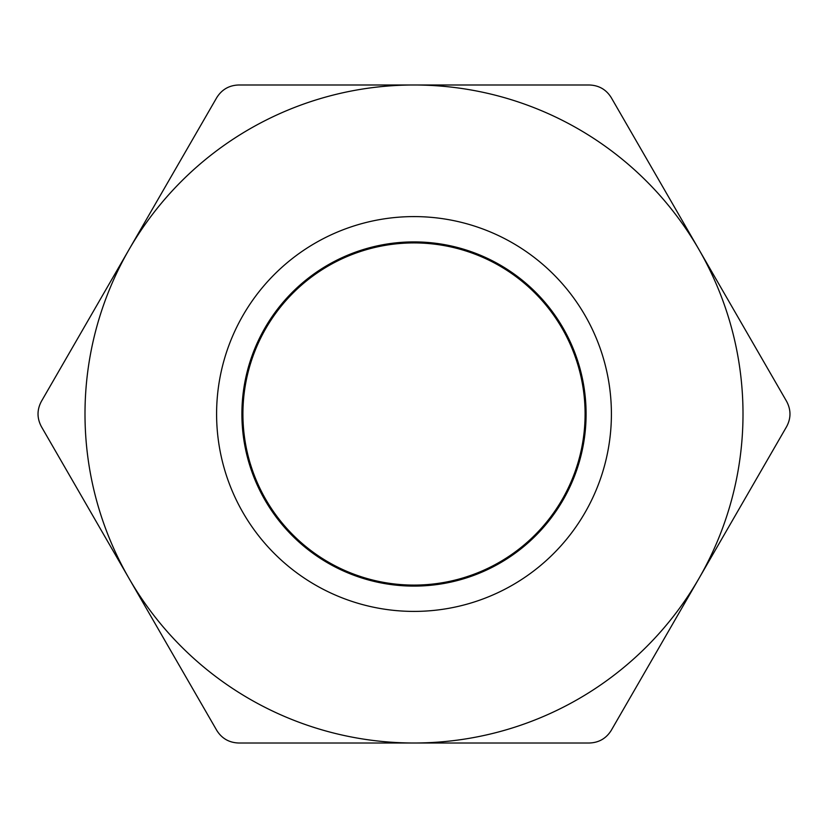 <?xml version="1.0" encoding="UTF-8"?>
<svg xmlns="http://www.w3.org/2000/svg" width="828" height="828" viewBox="0 0 828 828"><rect width="100%" height="100%" fill="white"/><g stroke="black" fill="none" stroke-linecap="round" stroke-linejoin="round"><path stroke-width="1.24" d="M129.075 578.503L41.4 426.658C36.908 418.192 36.908 409.756 41.4 401.342L216.739 97.642C221.821 89.527 229.128 85.315 238.661 84.994L589.339 84.994C598.913 85.336 606.22 89.548 611.261 97.642L786.6 401.342C791.092 409.808 791.092 418.243 786.6 426.658L611.261 730.358C606.179 738.472 598.872 742.685 589.339 743.006L238.661 743.006C229.087 742.664 221.78 738.452 216.739 730.358L129.075 578.503A329.006 329.006 0 0 1 414 84.994A329.006 329.006 0 0 1 698.925 578.503A329.006 329.006 0 0 1 129.075 578.503M414 611.406A197.406 197.406 0 0 1 243.039 315.302A197.406 197.406 0 0 1 584.961 315.302A197.406 197.406 0 0 1 414 611.406M312.839 274.772L344.986 256.369L380.435 245.202L417.395 241.942L454.168 246.661L489.1 259.164L520.543 278.85L547.029 304.828L567.325 335.878L580.521 370.551L585.955 407.241L583.419 444.253L572.986 479.857L555.184 512.397L530.81 540.374L501.023 562.471L467.178 577.665L430.87 585.261L393.776 584.899L357.624 576.588L324.079 560.732L294.727 538.045L270.911 509.613L253.751 476.721L244.022 440.92L242.211 403.867L248.369 367.29L262.228 332.877L283.145 302.241L310.127 276.78L341.954 257.725L377.123 245.906L414 241.911L450.877 245.906L486.046 257.725L517.862 276.79L544.855 302.241L565.772 332.877L579.631 367.29L585.789 403.867L583.978 440.92L574.249 476.721L557.089 509.613L533.273 538.045L503.921 560.732L470.376 576.588L434.224 584.899L397.129 585.261L360.822 577.665L326.977 562.471L297.19 540.363L272.816 512.408L255.014 479.857L244.581 444.253L242.045 407.241L247.479 370.551L260.665 335.868L280.971 304.828L307.457 278.85L338.9 259.164L373.821 246.661L410.626 241.952L447.575 245.212L482.962 256.338L515.151 274.772L542.64 299.695L564.147 329.906L578.679 364.051L585.562 400.493L584.475 437.577L575.45 473.564L558.941 506.788L535.685 535.685L506.788 558.941L473.564 575.45L437.577 584.475L400.493 585.562L364.051 578.679L329.906 564.147L299.695 542.64L274.772 515.151L256.338 482.962L245.212 447.575L241.952 410.626L246.661 373.821L259.164 338.9L278.85 307.457L304.828 280.971L335.868 260.665L370.551 247.479L407.241 242.045L444.253 244.581L479.857 255.014L512.397 272.816L540.363 297.19L562.471 326.977L577.665 360.822L585.261 397.129L584.899 434.224L576.588 470.376L560.732 503.921L538.045 533.273L509.613 557.089L476.721 574.249L440.92 583.978L403.867 585.789L367.29 579.631L332.877 565.772L302.241 544.855L276.79 517.862L257.725 486.046L245.906 450.877L241.911 414L245.906 377.123L257.725 341.954L276.78 310.127L302.241 283.145L332.877 262.228L367.29 248.369L403.867 242.211L440.92 244.022L476.721 253.751L509.613 270.911L538.045 294.727L560.732 324.079L576.588 357.624L584.899 393.776L585.261 430.87L577.665 467.178L562.471 501.023L540.374 530.81L512.397 555.184L479.857 572.986L444.253 583.419L407.241 585.955L370.551 580.521L335.878 567.335L304.828 547.029L278.85 520.543L259.164 489.1L246.661 454.168L241.942 417.384L245.212 380.425L256.338 345.038L274.772 312.849L299.695 285.36L329.906 263.853L364.051 249.321L400.493 242.438L437.577 243.535L473.564 252.55L506.788 269.059L535.685 292.315L558.941 321.212L575.45 354.436L584.475 390.423L585.551 427.507L578.679 463.959L564.147 498.083L542.64 528.305L515.151 553.228L482.962 571.662L447.575 582.788L410.626 586.048L373.821 581.339L338.9 568.836L307.457 549.15L280.971 523.172L260.665 492.132L247.489 457.449L242.045 420.759L244.591 383.747L255.014 348.143L272.816 315.592L297.19 287.637L326.977 265.529L360.822 250.335L397.129 242.739L434.224 243.101L470.376 251.412L503.921 267.268L533.273 289.945L557.089 318.387L574.249 351.279L583.978 387.08L585.789 424.133L579.631 460.71L565.762 495.123L544.865 525.759L517.862 551.21L486.046 570.285L450.877 582.094L414 586.089L377.113 582.094L341.954 570.275L310.127 551.22L283.145 525.759L262.228 495.123L248.369 460.71L242.211 424.133L244.032 387.08L253.751 351.279L270.911 318.387L294.727 289.955L324.079 267.268L357.624 251.412L393.776 243.101L430.87 242.739L467.178 250.325L501.023 265.529L530.81 287.626L555.184 315.603L572.986 348.143L583.419 383.747L585.955 420.759L580.521 457.449L567.325 492.122L547.029 523.172L520.533 549.14L489.1 568.836L454.168 581.339L417.384 586.058L380.425 582.788L345.038 571.662L312.839 553.228L285.36 528.305L263.842 498.094L249.321 463.949L242.438 427.507L243.535 390.423L252.55 354.436L269.059 321.223L292.315 292.315L321.223 269.059L354.436 252.55L390.423 243.525L427.507 242.449L463.959 249.311L498.083 263.853L528.316 285.36L553.228 312.849L571.662 345.038L582.788 380.425L586.058 417.374L581.339 454.179L568.836 489.1L549.15 520.543L523.172 547.029L492.132 567.335L457.449 580.511L420.759 585.955L383.747 583.409L348.143 572.986L315.603 555.184L287.637 530.81L265.529 501.023L250.335 467.178L242.728 430.87L243.111 393.776L251.401 357.613L267.268 324.079L289.945 294.727L318.397 270.911L351.279 253.751L387.08 244.022L424.133 242.211L460.71 248.369L495.123 262.238L525.77 283.135L551.21 310.138L570.285 341.954L582.094 377.123L586.089 414L582.094 450.887L570.275 486.046L551.22 517.873L525.759 544.855L495.123 565.772L460.71 579.621L424.133 585.8L387.08 583.968L351.279 574.259L318.387 557.089L289.955 533.273L267.268 503.921L251.412 470.376L243.101 434.224L242.739 397.129L250.325 360.822L265.54 326.988L287.626 297.18L315.603 272.816L348.143 255.014L383.747 244.591L420.759 242.045L457.449 247.479L492.122 260.675L523.172 280.971L549.14 307.467L568.846 338.9L581.328 373.832L586.058 410.616L582.788 447.575L571.662 482.962L553.228 515.151L528.305 542.64L498.094 564.158L463.949 578.679L427.507 585.562L390.423 584.465L354.436 575.46L321.223 558.931L292.315 535.685L269.059 506.777L252.55 473.564L243.525 437.577L242.449 400.504L249.311 364.041L263.853 329.917L285.36 299.684L312.849 274.782L345.038 256.328L380.425 245.212L417.374 241.942L454.179 246.661L489.1 259.164L520.543 278.85L547.029 304.828L567.335 335.868L580.511 370.551L585.965 407.241L583.409 444.253L572.997 479.857L555.184 512.397L530.81 540.363L501.023 562.471L467.178 577.665L430.87 585.272L393.776 584.889L357.613 576.598L324.09 560.732L294.727 538.055L270.911 509.603L253.751 476.721L244.022 440.92L242.211 403.867L248.369 367.29L262.238 332.877L283.135 302.23L310.138 276.79L341.954 257.715L377.123 245.916L414 241.911L450.877 245.906L486.046 257.715L517.873 276.79L544.855 302.241L565.772 332.877L579.621 367.29L585.8 403.867L583.968 440.92L574.259 476.721L557.089 509.603L533.273 538.055L503.921 560.732L470.387 576.588L434.224 584.899L397.129 585.261L360.822 577.675L326.988 562.46L297.18 540.374L272.816 512.397L255.003 479.857L244.591 444.253L242.045 407.241L247.479 370.551L260.665 335.878L280.971 304.828L307.467 278.86L338.9 259.154L373.832 246.672L410.616 241.942L447.575 245.223L482.962 256.328L515.151 274.772L542.64 299.684L564.147 329.917L578.679 364.041L585.562 400.493L584.465 437.577L575.46 473.564L558.931 506.777L535.685 535.685L506.777 558.941L473.564 575.45L437.577 584.465L400.504 585.562L364.041 578.689L329.917 564.147L299.684 542.64L274.782 515.151L256.328 482.972L245.223 447.575L241.942 410.626L246.661 373.821L259.164 338.9L278.85 307.457L304.828 280.971L335.868 260.665L370.551 247.489L407.241 242.035L444.253 244.591L479.857 255.003L512.397 272.816L540.374 297.18L562.471 326.977L577.665 360.822L585.261 397.129L584.889 434.224L576.598 470.387L560.732 503.91L538.055 533.273L509.603 557.089L476.721 574.259L440.92 583.968L403.867 585.789L367.29 579.631L332.877 565.772L302.23 544.865L276.79 517.862L257.715 486.046L245.916 450.877L241.9 414L245.916 377.123L257.715 341.954L276.79 310.138L302.241 283.145L332.877 262.228L367.29 248.379L403.867 242.2L440.92 244.032L476.721 253.741L509.603 270.911L538.055 294.727L560.732 324.09L576.588 357.613L584.899 393.776L585.261 430.87L577.675 467.178L562.46 501.012L540.374 530.82L512.397 555.184L479.857 572.997L444.253 583.409L407.241 585.965L370.551 580.511L335.878 567.335L304.828 547.029L278.86 520.543L259.154 489.1L246.672 454.168L241.942 417.374L245.223 380.425L256.328 345.038L274.782 312.849L299.684 285.36L329.917 263.853L364.041 249.321L400.504 242.438L437.577 243.535L473.564 252.54L506.777 269.069L535.685 292.305L558.931 321.223L575.46 354.436L584.465 390.423L585.562 427.496L578.679 463.959L564.147 498.083L542.64 528.316L515.151 553.218L482.972 571.672L447.575 582.777L410.626 586.058L373.821 581.328L338.9 568.836L307.457 549.14L280.971 523.172L260.665 492.132L247.489 457.449L242.035 420.759L244.591 383.747L255.003 348.143L272.826 315.603L297.18 287.626L326.988 265.529L360.822 250.335L397.129 242.739L434.224 243.101L470.387 251.401L503.91 267.268L533.273 289.945L557.089 318.397L574.259 351.279L583.968 387.08L585.8 424.133L579.631 460.71L565.772 495.123L544.855 525.77L517.883 551.21L486.057 570.285L450.815 582.084L414 586.1A172.1 172.1 0 0 0 563.04 327.95A172.1 172.1 0 0 0 264.96 327.95A172.1 172.1 0 0 0 414 586.1L377.185 582.084L341.943 570.285L310.117 551.21L283.145 525.77L262.228 495.123L248.369 460.71L242.2 424.133L244.032 387.08L253.741 351.279L270.911 318.397L294.727 289.945L324.09 267.268L357.613 251.401L393.776 243.101L430.87 242.739L467.178 250.335L501.012 265.529L530.82 287.626L555.174 315.603L572.997 348.143L583.409 383.747L585.965 420.759L580.511 457.449L567.335 492.132L547.029 523.172L520.543 549.14L489.1 568.836L454.179 581.328L417.374 586.058L380.425 582.777L345.028 571.672L312.849 553.218L285.36 528.316L263.853 498.083L249.321 463.959L242.438 427.496L243.535 390.423L252.54 354.436L269.069 321.223L292.315 292.305L321.223 269.069L354.436 252.54L390.423 243.535L427.496 242.438L463.959 249.321L498.083 263.853L528.316 285.36L553.218 312.849L571.672 345.038L582.777 380.425L586.058 417.374L581.328 454.168L568.846 489.1L549.14 520.543L523.172 547.029L492.122 567.335L457.449 580.511L420.759 585.965L383.747 583.409L348.143 572.997L315.603 555.184L287.626 530.82L265.54 501.012L250.325 467.178L242.739 430.87L243.101 393.776L251.412 357.613L267.268 324.09L289.945 294.727L318.397 270.911L351.279 253.741L387.08 244.032L424.133 242.2L460.71 248.379L495.123 262.228L525.759 283.145L551.21 310.138L570.285 341.954L582.084 377.123L586.1 414L582.084 450.877L570.285 486.046L551.21 517.862L525.77 544.865L495.123 565.772L460.71 579.631L424.133 585.789L387.08 583.968L351.279 574.259L318.397 557.089L289.945 533.273L267.268 503.91L251.401 470.387L243.111 434.224L242.739 397.129L250.335 360.822L265.529 326.977L287.626 297.18L315.603 272.816L348.143 255.003L383.747 244.591L420.759 242.035L457.449 247.489L492.132 260.665L523.172 280.971L549.15 307.457L568.836 338.9L581.339 373.821L586.058 410.626L582.777 447.575L571.672 482.972L553.218 515.151L528.316 542.64L498.083 564.147L463.959 578.689L427.496 585.562L390.423 584.465L354.436 575.45L321.223 558.941L292.315 535.685L269.069 506.777L252.54 473.564L243.535 437.577L242.438 400.493L249.321 364.041L263.853 329.917L285.36 299.684L312.849 274.772L345.038 256.328L380.425 245.223L417.384 241.942L454.168 246.672L489.1 259.154L520.533 278.86L547.029 304.828L567.335 335.878L580.521 370.551L585.955 407.241L583.409 444.253L572.997 479.857L555.184 512.397L530.82 540.374L501.012 562.46L467.178 577.675L430.87 585.261L393.776 584.899L357.613 576.588L324.079 560.732L294.727 538.055L270.911 509.603L253.741 476.721L244.032 440.92L242.2 403.867L248.379 367.29L262.228 332.877L283.145 302.241L310.127 276.79L341.954 257.715L377.123 245.906L414 241.911L450.877 245.916L486.046 257.715L517.862 276.79L544.865 302.23L565.762 332.877L579.631 367.29L585.789 403.867L583.978 440.92L574.249 476.721L557.089 509.603L533.273 538.055L503.91 560.732L470.387 576.598L434.224 584.889L397.129 585.272L360.822 577.665L326.977 562.471L297.19 540.363L272.816 512.397L255.003 479.857L244.591 444.253L242.035 407.241L247.489 370.551L260.665 335.868L280.971 304.828L307.457 278.85L338.9 259.164L373.821 246.661L410.626 241.942L447.575 245.212L482.962 256.328L515.151 274.782L542.64 299.684L564.147 329.917L578.689 364.041L585.551 400.504L584.475 437.577L575.45 473.564L558.941 506.777L535.685 535.685L506.777 558.931L473.564 575.46L437.577 584.465L400.493 585.562L364.051 578.679L329.906 564.158L299.695 542.64L274.772 515.151L256.338 482.962L245.212 447.575L241.942 410.616L246.672 373.832L259.154 338.9L278.86 307.467L304.828 280.971L335.878 260.675L370.551 247.479L407.241 242.045L444.253 244.591L479.857 255.014L512.397 272.816L540.374 297.18L562.46 326.988L577.675 360.822L585.261 397.129L584.899 434.224L576.588 470.376L560.732 503.921L538.045 533.273L509.613 557.089L476.721 574.259L440.92 583.968L403.867 585.8L367.29 579.621L332.877 565.772L302.241 544.855L276.78 517.873L257.725 486.046L245.906 450.887L241.911 414L245.906 377.123L257.715 341.954L276.79 310.138L302.23 283.135L332.877 262.238L367.29 248.369L403.867 242.211L440.92 244.022L476.721 253.751L509.603 270.911L538.055 294.727L560.732 324.079L576.598 357.613L584.889 393.776L585.272 430.87L577.665 467.178L562.471 501.023L540.363 530.81L512.397 555.184L479.857 572.986L444.253 583.409L407.241 585.955L370.551 580.511L335.868 567.335L304.828 547.029L278.85 520.543L259.164 489.1L246.661 454.179L241.942 417.374L245.212 380.425L256.338 345.038L274.772 312.849L299.684 285.36L329.917 263.853L364.041 249.311L400.493 242.449L437.577 243.525L473.564 252.55L506.777 269.059L535.685 292.315L558.941 321.223L575.45 354.436L584.465 390.423L585.562 427.507L578.679 463.949L564.158 498.094L542.64 528.305L515.161 553.228L482.962 571.662L447.575 582.788L410.616 586.058L373.832 581.339L338.9 568.836L307.467 549.14L280.971 523.172L260.675 492.122L247.479 457.449L242.045 420.759L244.581 383.747L255.014 348.143L272.816 315.603L297.19 287.626L326.977 265.529L360.822 250.325L397.129 242.739L434.224 243.101L470.376 251.412L503.921 267.268L533.273 289.955L557.089 318.387L574.249 351.279L583.968 387.08L585.789 424.133L579.631 460.71L565.772 495.123L544.855 525.759L517.873 551.22L486.046 570.275L450.887 582.094L414 586.089L377.123 582.094L341.954 570.285L310.138 551.21L283.135 525.759L262.238 495.123L248.369 460.71L242.211 424.133L244.022 387.08L253.751 351.279L270.911 318.387L294.727 289.945L324.079 267.268L357.624 251.412L393.776 243.101L430.87 242.739L467.178 250.335L501.023 265.529L530.81 287.637L555.184 315.592L572.986 348.143L583.409 383.747L585.955 420.759L580.511 457.449L567.335 492.132L547.029 523.172L520.543 549.15L489.1 568.836L454.179 581.339L417.374 586.048L380.425 582.788L345.038 571.662L312.849 553.228L285.36 528.305L263.853 498.083L249.321 463.959L242.449 427.507L243.525 390.423L252.55 354.436L269.059 321.212L292.315 292.315L321.212 269.059L354.436 252.55L390.423 243.535L427.507 242.438L463.949 249.321L498.094 263.853L528.305 285.36L553.228 312.849L571.662 345.038L582.788 380.425L586.058 417.384L581.339 454.168L568.836 489.1L549.15 520.543L523.172 547.029L492.122 567.335L457.449 580.521L420.759 585.955L383.747 583.419L348.143 572.986L315.603 555.184L287.626 530.81L265.529 501.023L250.335 467.178L242.739 430.87L243.101 393.776L251.412 357.624L267.268 324.079L289.955 294.727L318.387 270.911L351.279 253.751L387.08 244.022L424.133 242.211L460.71 248.369L495.123 262.228L525.759 283.145L551.22 310.127L570.275 341.954L582.094 377.123L586.089 414L582.094 450.877L570.275 486.046L551.21 517.862L525.759 544.855L495.123 565.772L460.71 579.631L424.133 585.789L387.08 583.978L351.279 574.249L318.387 557.089L289.955 533.273L267.268 503.921L251.412 470.376L243.101 434.224L242.739 397.129L250.335 360.822L265.529 326.977L287.637 297.19L315.603 272.816L348.143 255.014L383.747 244.581L420.759 242.045L457.449 247.479L492.132 260.665L523.172 280.971L549.15 307.457L568.836 338.9L581.339 373.821L586.048 410.626L582.788 447.575L571.662 482.962L553.228 515.151L528.305 542.64L498.094 564.147L463.949 578.679L427.507 585.562L390.423 584.475L354.436 575.45L321.212 558.941L292.315 535.685L269.059 506.788L252.55 473.564L243.525 437.577L242.438 400.493L249.321 364.051L263.853 329.906L285.36 299.695L312.849 274.772L345.038 256.338L380.425 245.212L417.374 241.952L454.179 246.661L489.1 259.164L520.543 278.85L547.029 304.828L567.335 335.868L580.521 370.551L585.955 407.241L583.419 444.253L572.986 479.857L555.184 512.408L530.81 540.363L501.023 562.471L467.178 577.665L430.87 585.261L393.776 584.899L357.624 576.588L324.079 560.732L294.727 538.045L270.911 509.613L253.751 476.721L244.022 440.92L242.211 403.867L248.369 367.29L262.228 332.877L283.145 302.241L310.138 276.79L341.954 257.725L377.123 245.906L414 241.911L450.877 245.906L486.046 257.725L517.873 276.78L544.855 302.241L565.772 332.877L579.631 367.29L585.789 403.867L583.978 440.92L574.249 476.721L557.089 509.613L533.273 538.045L503.921 560.732L470.376 576.588L434.224 584.899L397.129 585.261L360.822 577.665L326.977 562.471L297.19 540.374L272.816 512.397L255.014 479.857L244.581 444.253L242.045 407.241L247.479 370.551L260.675 335.878L280.971 304.828L307.457 278.85L338.9 259.164L373.832 246.661L410.605 241.942L447.565 245.202L483.014 256.369L515.161 274.772"/></g></svg>
